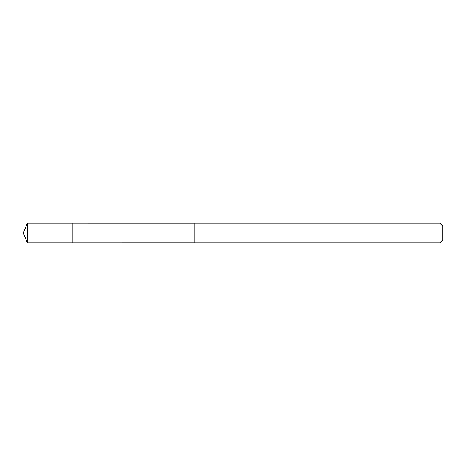 <?xml version="1.0" encoding="UTF-8"?>
<svg xmlns="http://www.w3.org/2000/svg" width="466" height="466" viewBox="0 0 466 466"><rect width="100%" height="100%" fill="white"/><g stroke="black" fill="none" stroke-linecap="round" stroke-linejoin="round"><path stroke-width="0.35" stroke-dasharray="2.33 1.75" d="M72.079 236.955L72.079 223.249L72.079 236.955M27.343 242.757L27.343 223.243M194.171 236.949L194.171 223.255L194.171 236.949M439.887 242.757L439.887 223.243M442.7 239.938L442.7 226.062"/><path stroke-width="0.7" d="M72.079 242.751L72.079 223.249L27.343 223.243L27.343 242.757L72.079 242.751L72.079 223.249L194.171 223.255L194.171 242.745L27.343 242.757L23.3 233L27.343 242.757M194.171 229.045L194.171 242.757L439.887 242.757L439.887 223.243L194.171 223.243L194.171 229.045M439.887 223.243L442.7 226.062L442.7 239.938L439.887 242.757M23.3 233L27.343 223.243"/></g></svg>
